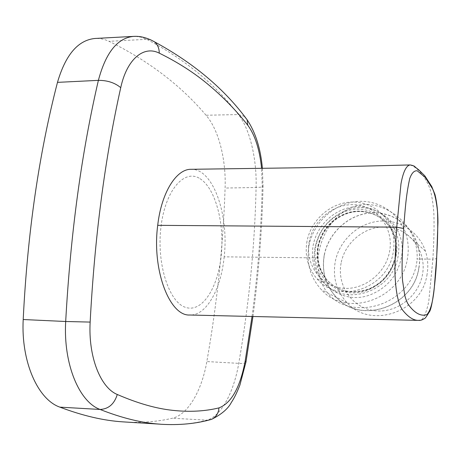 <?xml version="1.0" encoding="UTF-8"?>
<svg xmlns="http://www.w3.org/2000/svg" width="461" height="461" viewBox="0 0 461 461"><rect width="100%" height="100%" fill="white"/><g stroke="black" fill="none" stroke-linecap="round" stroke-linejoin="round"><path stroke-width="0.35" stroke-dasharray="2.31 1.73" d="M418.069 320.372L418.075 320.372C422.195 321.939 425.751 315.67 428.753 301.557L432.902 259.186L417.067 259.007C418.98 230.523 393.487 204.886 365.694 204.379C339.083 205.502 320.919 230.88 318.09 257.895C316.286 285.18 330.929 306.398 358.076 307.579C386.67 309.308 415.511 287.981 417.067 259.007M318.09 257.895L224.173 256.84C229.105 214.959 213.236 168.455 191.119 169.302M224.173 256.84C221.073 288.961 206.534 315.716 189.811 315.013M410.111 164.929C417.873 167.729 424.402 175.416 429.692 187.996C431.536 193.182 433.415 204.54 433.934 214.999C434.302 232.01 433.703 243.512 432.902 259.186L436.636 258.656M252.069 316.304C257.872 272.998 261.26 229.503 262.228 185.818L261.594 168.461M126.412 422.08C142.927 422.841 158.25 421.556 172.379 418.231C188.007 414.785 201.86 390.45 206.839 361.562C217.102 303.315 223.193 245.477 225.101 188.048C226.184 159.633 218.698 129.587 206.032 115.244C181.012 85.55 148.684 60.91 109.055 41.323C104.595 39.231 100.072 38.269 95.479 38.447M135.482 36.367L141.152 37.185L146.754 39.312C184.901 59.325 215.448 84.409 238.377 114.559C249.943 128.953 256.904 159.045 256.097 187.494C254.812 245.667 249.032 304.289 238.758 363.349C233.865 392.294 220.911 416.721 206.574 420.259C192.6 423.964 177.168 425.273 160.29 424.178L160.221 424.178M398.137 255.924C393.193 291.848 344.137 307.965 323.069 282.017C314.085 271.541 310.806 259.22 313.226 245.056C316.863 226.092 333.044 210.089 351.824 207.139C370.581 204.119 389.649 214.878 396.253 233.018C398.874 240.325 399.503 247.96 398.137 255.924M307.032 241.172C304.548 255.578 307.856 268.095 316.961 278.732C338.305 305.101 388.168 288.644 393.239 252.086C394.639 243.984 394.011 236.216 391.349 228.789C384.664 210.354 365.308 199.452 346.263 202.563C327.195 205.6 310.749 221.891 307.032 241.172M309.296 241.149C304.911 262.879 319.323 284.938 340.927 287.992C362.461 291.381 385.73 274.076 389.626 251.303C393.844 228.575 377.864 206.92 356.445 204.857C335.078 202.46 313.376 219.367 309.296 241.149M308.968 245.753C313.232 223.556 332.346 204.92 354.405 201.791C376.43 198.57 398.65 211.783 405.749 233.445C408.342 241.46 408.907 249.787 407.432 258.414C401.819 299.414 346.349 318.442 321.432 289.756C310.224 277.459 306.069 262.787 308.968 245.753M324.227 255.164C321.496 271.506 325.552 285.59 336.392 297.414C360.49 324.976 413.701 306.899 418.974 267.668C420.369 259.41 419.804 251.435 417.291 243.742C410.417 222.957 389.026 210.176 367.832 213.166C346.614 216.065 328.255 233.883 324.227 255.164M427.082 274.237C422.057 312.137 370.558 329.5 347.11 302.785C336.576 291.329 332.612 277.701 335.216 261.9C339.065 241.31 356.837 224.121 377.409 221.384C397.952 218.554 418.703 230.984 425.405 251.089C427.86 258.54 428.419 266.256 427.082 274.237M418.87 267.651C413.603 306.813 360.485 324.844 336.444 297.316C325.645 285.52 321.599 271.477 324.325 255.181C328.341 233.94 346.655 216.163 367.826 213.27C388.969 210.285 410.313 223.026 417.182 243.76C419.694 251.441 420.259 259.405 418.87 267.651M341.088 263.162C336.812 284.967 351.593 307.274 373.502 310.541C395.348 314.148 418.778 296.97 422.547 274.122C426.638 251.32 410.278 229.399 388.565 227.123C366.898 224.519 345.047 241.31 341.088 263.162M200.028 178.695C215.575 188.399 224.64 223.447 221.211 255.55C217.99 287.716 202.321 312.777 185.76 307.429C169.141 302.67 156.417 264.038 160.958 227.002C165.274 189.892 184.579 168.449 200.028 178.695M208.239 420.225L172.379 418.231M245.869 362.577C244.975 363.326 242.607 363.585 238.758 363.349L206.839 361.562M262.413 168.449L263.029 186.186C263.456 186.866 261.145 187.304 256.097 187.494L225.101 188.048M244.486 116.426L238.377 114.559L206.032 115.244M150.401 39.692L146.754 39.312L109.055 41.323M252.974 316.321C258.736 272.837 262.09 229.457 263.029 186.186L262.228 185.818M317.836 246.249C321.254 231.145 329.99 220.439 344.05 214.123C363.066 205.894 386.387 215.149 393.487 234.661C396.074 241.506 396.719 248.692 395.434 256.201C391.994 271.978 382.924 282.979 368.218 289.22C351.726 294.579 337.804 291.358 326.446 279.55C318.534 270.048 315.664 258.944 317.836 246.249M343.03 212.498C328.526 219.021 319.508 230.068 315.981 245.65C309.095 274.912 339.284 301.955 367.964 290.015C383.154 283.578 392.524 272.209 396.074 255.913C402.58 225.106 370.281 199.941 343.03 212.498M344.258 211.196C328.699 218.191 319.035 230.045 315.249 246.75C307.856 278.11 340.23 307.245 371.093 294.47C387.442 287.566 397.52 275.35 401.329 257.826C408.279 224.68 373.479 197.706 344.258 211.196M344.39 214.388C330.341 220.692 321.611 231.393 318.199 246.479C316.027 259.163 318.897 270.255 326.803 279.746C338.155 291.542 352.066 294.763 368.541 289.41C383.229 283.181 392.294 272.186 395.728 256.431C397.013 248.923 396.368 241.748 393.78 234.908C386.687 215.414 363.389 206.171 344.39 214.388M368.091 289.18C351.605 294.539 337.723 291.329 326.446 279.55L326.803 279.746C319.917 270.855 316.984 260.626 317.998 249.067C318.805 243.581 320.568 238.377 323.288 233.456C328.405 224.738 335.539 218.422 344.684 214.515C363.683 206.303 386.819 215.506 393.78 234.908L393.487 234.661C401.779 254.76 389.338 281.671 368.091 289.18M323.069 282.017L316.961 278.732M336.392 297.414L321.432 289.756M347.11 302.785L336.444 297.316M396.253 233.018L391.349 228.789M417.291 243.742L405.749 233.445M425.405 251.089L417.182 243.76"/><path stroke-width="0.69" d="M436.602 258.264L434.291 287.9C432.908 301.943 430.441 310.852 426.886 314.627C420.939 316.574 414.825 313.319 408.55 304.854C407.098 302.641 405.818 299.385 404.718 295.092L402.539 280.542L402.119 272.877C402.004 264.891 402.199 255.901 402.707 245.897L403.663 228.495C405.144 209.069 406.095 194.98 409.731 178.545C411.742 172.979 414.266 170.403 417.303 170.824L425.365 177.52L432.614 188.901C434.867 194.052 436.492 201.538 437.495 211.351C438.013 224.426 437.72 240.066 436.602 258.264L436.636 258.656M410.106 164.934L300.238 167.769L191.119 169.302C176.465 168.899 161.431 192.346 157.708 225.331L396.742 227.164C395.665 241.691 395.077 257.186 394.973 273.65C395.682 291.623 398.189 303.724 402.499 309.953C407.927 316.811 413.119 320.28 418.075 320.372L420.104 320.262C421.02 320.349 422.524 319.755 424.621 318.488L424.621 318.488C425.054 318.545 426.592 316.39 429.243 312.022C432.251 309.17 435.841 278.847 436.659 258.321L437.95 222.237C437.898 211.639 436.901 202.385 434.954 194.479L431.744 186.526L424.794 175.808L418.928 170.011L415.205 167.089C414.877 166.208 413.183 165.487 410.111 164.934C406.222 165.574 403.173 171.878 400.972 183.847L396.742 227.164L403.663 228.495M418.069 320.372L189.811 315.013C169.798 316.384 151.755 270.29 157.708 225.331M261.594 168.461C259.652 149.508 255.037 135.085 247.747 125.19C236.314 110.611 223.406 97.277 209.017 85.187C194.669 73.074 178.084 62.391 159.258 53.142C143.884 45.259 126.965 58.789 120.736 87.659C104.906 158.647 94.712 236.793 90.149 322.083C88.184 356.791 100.538 387.713 117.284 394.483C137.695 403.335 156.221 408.63 172.869 410.359C189.534 412.151 204.909 411.327 218.975 407.893C231.422 403.052 240.158 387.424 245.183 361.003L252.069 316.304M95.479 38.447L94.966 38.476C78.042 40.142 65.548 54.773 57.481 82.363C38.903 154.118 27.476 233.168 23.2 319.525C20.924 361.781 37.946 399.589 59.878 407.144C82.634 415.741 103.639 420.645 122.885 421.861L126.412 422.08M160.221 424.178C142.063 423.019 122.009 418.11 100.072 409.454C79.2 401.929 63.215 363.977 65.687 321.501C70.556 233.623 81.459 153.236 98.389 80.352C105.753 52.675 117.422 38.027 133.408 36.402L94.966 38.476M133.425 36.402L135.482 36.367M117.284 394.483C114.311 404.02 108.571 409.011 100.072 409.454L59.878 407.144M90.149 322.083L65.687 321.501L23.2 319.525M120.736 87.659C114.864 82.767 107.419 80.329 98.389 80.352L57.481 82.363M150.401 39.692L154.447 41.795C157.639 44.538 159.241 48.319 159.258 53.142M244.486 116.426L247.136 119.802L247.747 125.19M245.869 362.577L245.995 361.839L245.183 361.003M218.975 407.893C218.474 413.333 216.019 417.147 211.605 419.337L208.239 420.225M160.29 424.178L122.885 421.861M262.413 168.449C260.621 148.557 255.527 132.342 247.136 119.802C224.472 89.031 193.58 63.024 154.447 41.795C147.036 37.687 140.029 35.895 133.425 36.425M252.974 316.321L245.995 361.839L239.887 385.125C235.629 395.878 233.214 399.554 231.341 402.459C228.091 408.746 221.516 414.376 211.605 419.337C196.179 423.763 179.047 425.388 160.221 424.224"/></g></svg>
